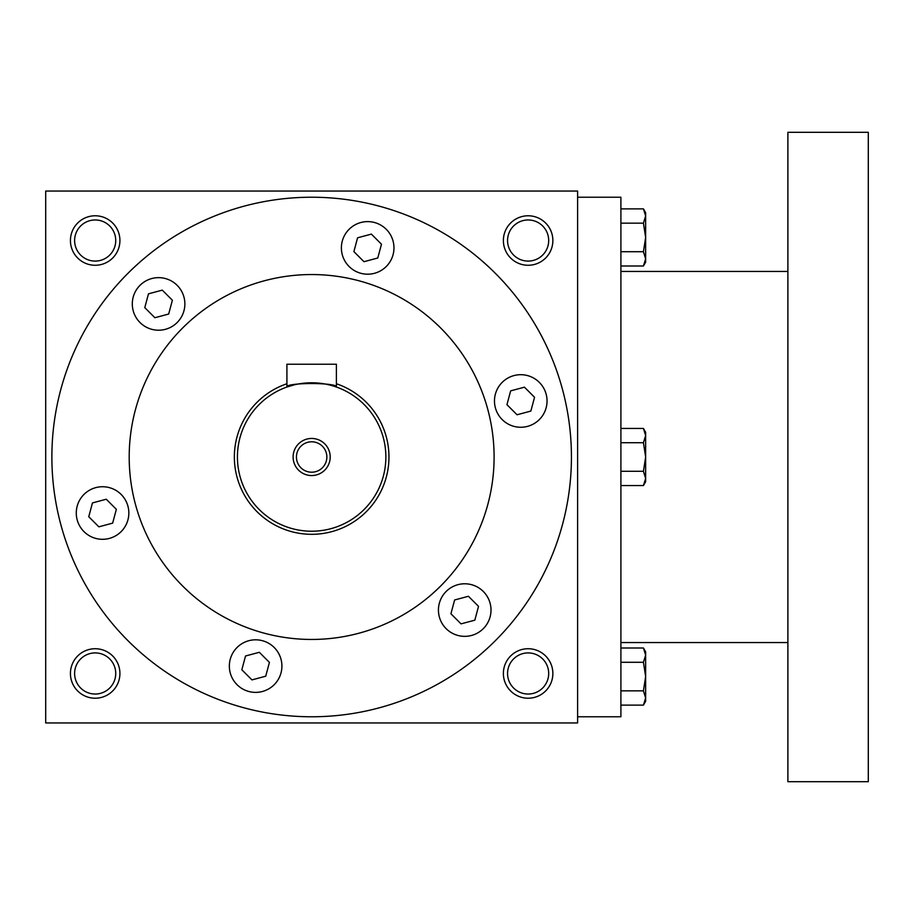 <?xml version="1.0" encoding="UTF-8"?>
<svg xmlns="http://www.w3.org/2000/svg" width="914" height="914" viewBox="0 0 914 914"><rect width="100%" height="100%" fill="white"/><g stroke="black" fill="none" stroke-linecap="round" stroke-linejoin="round"><path stroke-width="1.37" d="M507.613 378.213A26.289 26.289 0 0 1 547.04 400.972A26.289 26.289 0 0 1 507.613 423.742A26.289 26.289 0 0 1 507.613 378.213M477.862 587.302A26.289 26.289 0 0 1 477.862 632.831A26.289 26.289 0 0 1 438.434 610.072A26.289 26.289 0 0 1 477.862 587.302M281.912 666.1A26.289 26.289 0 0 1 242.484 688.859A26.289 26.289 0 0 1 242.484 643.33A26.289 26.289 0 0 1 281.912 666.1M115.701 535.787A26.289 26.289 0 0 1 76.273 513.028A26.289 26.289 0 0 1 115.701 490.258A26.289 26.289 0 0 1 115.701 535.787M145.44 326.698A26.289 26.289 0 0 1 145.44 281.169A26.289 26.289 0 0 1 184.868 303.928A26.289 26.289 0 0 1 145.44 326.698M341.39 247.9A26.289 26.289 0 0 1 380.83 225.141A26.289 26.289 0 0 1 380.83 270.67A26.289 26.289 0 0 1 341.39 247.9M51.881 457A259.77 259.77 0 0 1 441.542 232.03A259.77 259.77 0 0 1 441.542 681.97A259.77 259.77 0 0 1 51.881 457M129.194 457A182.457 182.457 0 0 1 402.88 298.992A182.457 182.457 0 0 1 402.88 615.008A182.457 182.457 0 0 1 129.194 457M577.602 191.049L577.602 722.951L45.7 722.951L45.7 191.049L577.602 191.049M552.867 673.469A24.735 24.735 0 0 0 515.759 652.048A24.735 24.735 0 0 0 515.759 694.903A24.735 24.735 0 0 0 552.867 673.469M119.917 673.469A24.735 24.735 0 0 0 82.808 652.048A24.735 24.735 0 0 0 82.808 694.903A24.735 24.735 0 0 0 119.917 673.469M552.867 240.531A24.735 24.735 0 0 0 515.759 219.097A24.735 24.735 0 0 0 515.759 261.952A24.735 24.735 0 0 0 552.867 240.531M119.917 240.531A24.735 24.735 0 0 0 82.808 219.097A24.735 24.735 0 0 0 82.808 261.952A24.735 24.735 0 0 0 119.917 240.531M548.686 240.531A20.554 20.554 0 0 0 517.85 222.719A20.554 20.554 0 0 0 517.85 258.331A20.554 20.554 0 0 0 548.686 240.531M115.735 240.531A20.554 20.554 0 0 0 84.899 222.719A20.554 20.554 0 0 0 84.899 258.331A20.554 20.554 0 0 0 115.735 240.531M115.735 673.469A20.554 20.554 0 0 0 84.899 655.669A20.554 20.554 0 0 0 84.899 691.281A20.554 20.554 0 0 0 115.735 673.469M548.686 673.469A20.554 20.554 0 0 0 517.85 655.669A20.554 20.554 0 0 0 517.85 691.281A20.554 20.554 0 0 0 548.686 673.469M371.381 234.11L381.481 244.209L377.779 257.999L363.989 261.701L353.889 251.601L357.58 237.8L371.381 234.11M148.479 293.828L162.281 290.138L172.38 300.238L168.679 314.028L154.889 317.729L144.789 307.63L148.479 293.828M88.761 516.73L92.451 502.929L106.253 499.227L116.352 509.327L112.65 523.128L98.861 526.83L88.761 516.73M251.933 679.89L241.833 669.791L245.523 656.001L259.325 652.299L269.424 662.399L265.723 676.2L251.933 679.89M474.823 620.172L461.022 623.862L450.922 613.762L454.624 599.972L468.425 596.271L478.525 606.37L474.823 620.172M534.553 397.27L530.851 411.072L517.05 414.773L506.95 404.673L510.652 390.872L524.453 387.17L534.553 397.27M577.602 197.23L620.903 197.23L620.903 716.77L577.602 716.77M787.891 132.29L787.891 781.71L868.3 781.71L868.3 132.29L787.891 132.29M643.433 251.716L645.638 237.434L643.433 223.153L645.638 216.012L643.433 208.872L645.638 212.699L645.638 258.856L643.433 251.716L620.903 251.716M643.433 265.997L645.638 262.169L645.638 258.856L643.433 265.997L620.903 265.997M643.433 208.872L620.903 208.872M643.433 223.153L620.903 223.153M643.433 471.281L645.638 457L643.433 442.719L645.638 435.578L643.433 428.438L645.638 432.265L645.638 478.422L643.433 471.281L620.903 471.281M643.433 485.563L645.638 481.735L645.638 478.422L643.433 485.563L620.903 485.563M643.433 428.438L620.903 428.438M643.433 442.719L620.903 442.719M643.433 690.847L645.638 676.566L643.433 662.284L645.638 655.144L643.433 648.003L645.638 651.831L645.638 697.988L643.433 690.847L620.903 690.847M643.433 705.128L645.638 701.301L645.638 697.988L643.433 705.128L620.903 705.128M643.433 648.003L620.903 648.003M643.433 662.284L620.903 662.284M326.858 457A15.207 15.207 0 0 0 304.054 443.827A15.207 15.207 0 0 0 304.054 470.173A15.207 15.207 0 0 0 326.858 457M286.916 364.229L336.398 364.229L336.398 387.022C337.952 382.395 285.397 382.383 286.916 387.022L286.916 364.229M286.916 383.754A77.313 77.313 0 0 0 320.026 533.856A77.313 77.313 0 0 0 336.398 383.754M286.916 387.022L294.125 384.874M302.168 383.389L306.773 382.943M311.651 382.783L316.507 382.943M321.271 383.412L325.281 384.04M325.464 384.074L329.154 384.874M385.868 457A74.217 74.217 0 0 0 274.543 392.723A74.217 74.217 0 0 0 274.543 521.277A74.217 74.217 0 0 0 385.868 457M330.205 457A18.554 18.554 0 0 0 302.374 440.936A18.554 18.554 0 0 0 302.374 473.064A18.554 18.554 0 0 0 330.205 457M787.891 271.447L620.903 271.447M787.891 642.553L620.903 642.553"/></g></svg>
